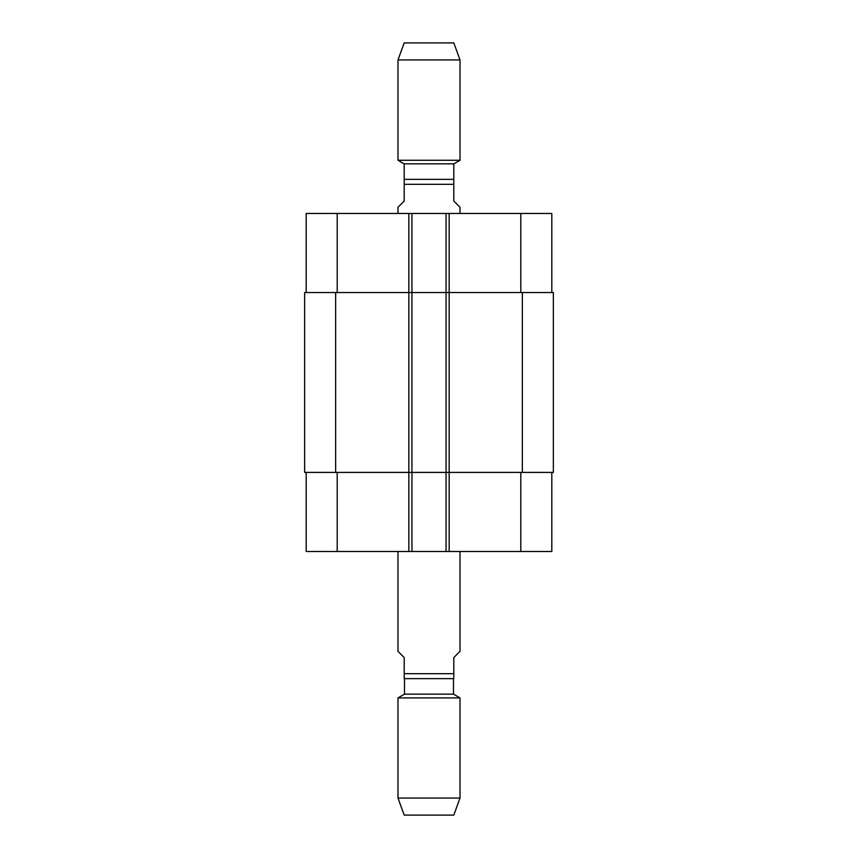 <?xml version="1.0" encoding="UTF-8"?>
<svg xmlns="http://www.w3.org/2000/svg" width="858" height="858" viewBox="0 0 858 858"><rect width="100%" height="100%" fill="white"/><g stroke="black" fill="none" stroke-linecap="round" stroke-linejoin="round"><path stroke-width="1.29" d="M397.983 551.501L397.983 651.361L404.193 657.56L404.193 678.646L453.807 678.646L453.807 657.56L460.017 651.361L460.017 551.501M404.504 694.154L453.496 694.154L453.496 678.646L404.504 678.646L404.504 694.154L397.983 697.908L397.983 798.058L460.017 798.058L460.017 697.908L397.983 697.908M460.017 798.058L453.807 815.1L404.193 815.1L397.983 798.058M460.017 213.47L460.017 207.261L453.807 201.062L453.807 163.846L460.017 160.264L460.017 59.942L397.983 59.942L397.983 160.264L460.017 160.264M453.807 163.846L404.193 163.846L404.193 179.354L453.807 179.354L404.193 179.354L404.193 201.062L397.983 207.261L397.983 213.47M404.193 163.846L397.983 160.264M397.983 59.942L404.193 42.9L453.807 42.9L460.017 59.942M306.188 472.415L306.188 551.501L551.812 551.501L551.812 472.415M306.188 292.546L306.188 213.47L551.812 213.47L551.812 292.546M411.947 551.501L411.947 292.546L304.644 292.546L304.644 472.415L553.356 472.415L553.356 292.546L411.947 292.546L411.947 213.47M446.053 551.501L446.053 213.47M553.356 472.415L553.356 292.546M453.807 673.68L404.193 673.68M404.193 184.32L453.807 184.32M337.205 292.546L337.205 213.47M408.837 551.501L408.837 213.47M449.163 551.501L449.163 213.47M520.795 292.546L520.795 213.47M337.205 472.415L337.205 551.501M520.795 472.415L520.795 551.501M522.35 472.415L522.35 292.546M335.65 472.415L335.65 292.546M453.496 694.154L460.017 697.908"/></g></svg>
